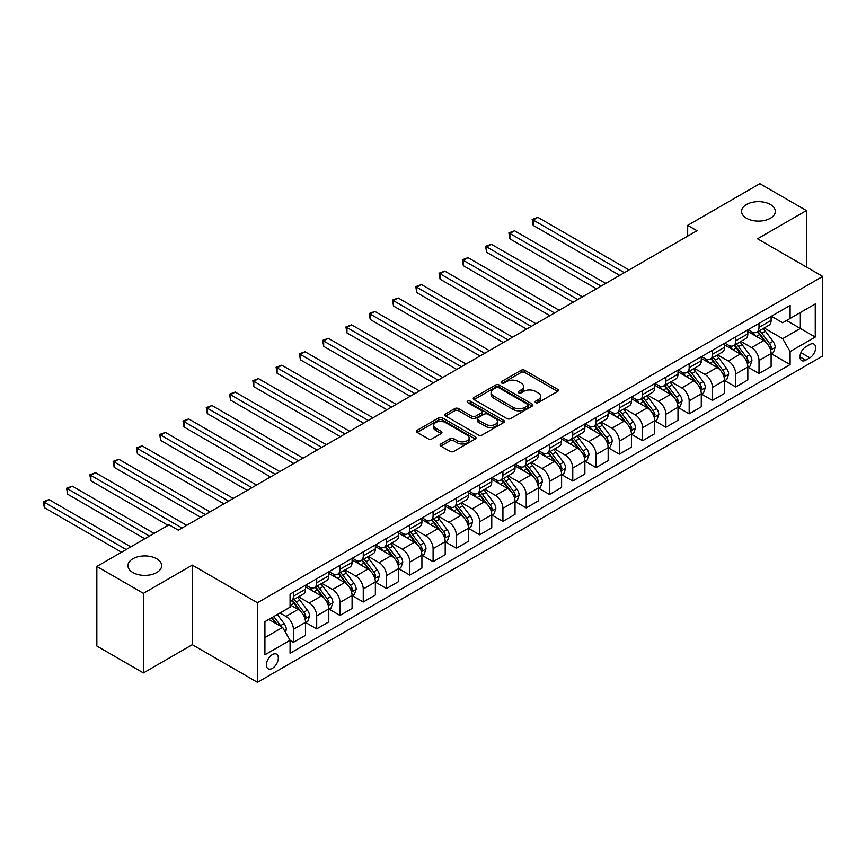 <?xml version="1.0" encoding="UTF-8"?>
<svg xmlns="http://www.w3.org/2000/svg" width="866" height="866" viewBox="0 0 866 866"><rect width="100%" height="100%" fill="white"/><g stroke="black" fill="none" stroke-linecap="round" stroke-linejoin="round"><path stroke-width="1.3" d="M535.664 402.625A1.808 1.05 0 0 0 538.23 402.625L557.65 391.41A2.587 1.494 0 0 0 558.408 390.36A2.587 1.494 0 0 0 557.65 389.299L524.742 370.302A2.587 1.494 0 0 0 521.094 370.302L501.663 381.516A1.808 1.05 0 0 0 501.133 382.263A1.808 1.05 0 0 0 501.663 382.999A1.808 1.05 0 0 0 504.228 382.999L506.74 381.549A8.27 4.774 0 0 1 518.442 381.549L521.18 383.129A8.27 4.774 0 0 1 523.605 386.507A8.27 4.774 0 0 1 521.18 389.884L518.669 391.335A1.808 1.05 0 0 0 518.139 392.071A1.808 1.05 0 0 0 518.669 392.818A1.808 1.05 0 0 0 521.224 392.818L523.746 391.367A8.27 4.774 0 0 1 535.437 391.367L538.187 392.947A8.27 4.774 0 0 1 540.601 396.325A8.27 4.774 0 0 1 538.187 399.702L535.664 401.153A1.808 1.05 0 0 0 535.134 401.889A1.808 1.05 0 0 0 535.664 402.625L535.664 401.153M156.714 558.776A16.855 9.732 0 0 0 138.344 556.665A16.855 9.732 0 0 0 127.941 565.66A16.855 9.732 0 0 0 132.877 572.534A16.855 9.732 0 0 0 151.247 574.645A16.855 9.732 0 0 0 161.65 565.66A16.855 9.732 0 0 0 156.714 558.776M770.372 204.484A16.855 9.732 0 0 0 752.002 202.373A16.855 9.732 0 0 0 741.588 211.369A16.855 9.732 0 0 0 746.524 218.254A16.855 9.732 0 0 0 764.894 220.365A16.855 9.732 0 0 0 775.308 211.369A16.855 9.732 0 0 0 770.372 204.484M272.368 668.336A8.433 4.871 120 0 0 277.878 660.91A8.433 4.871 120 0 0 276.59 654.166A8.433 4.871 120 0 0 272.368 654.577A8.433 4.871 120 0 0 266.869 662.003A8.433 4.871 120 0 0 268.157 668.758A8.433 4.871 120 0 0 272.368 668.336M440.837 443.977A2.587 1.494 0 0 0 440.08 445.027A2.587 1.494 0 0 0 440.837 446.087L450.071 451.413A2.587 1.494 0 0 0 453.73 451.413L475.293 438.965A2.587 1.494 0 0 0 476.051 437.904A2.587 1.494 0 0 0 475.293 436.854L442.396 417.856A2.587 1.494 0 0 0 438.737 417.856L417.163 430.305A2.587 1.494 0 0 0 416.405 431.365A2.587 1.494 0 0 0 417.163 432.415L428.313 438.856A2.587 1.494 0 0 0 431.972 438.856L441.205 433.53A2.587 1.494 0 0 0 441.963 432.47A2.587 1.494 0 0 0 441.205 431.42L435.674 428.226A6.917 3.994 0 0 1 433.65 425.401A6.917 3.994 0 0 1 437.915 421.71A6.917 3.994 0 0 1 445.46 422.576L467.12 435.078A6.917 3.994 0 0 1 469.145 437.904A6.917 3.994 0 0 1 464.869 441.595A6.917 3.994 0 0 1 457.335 440.729L453.73 438.64A2.587 1.494 0 0 0 450.071 438.64L440.837 443.977L440.837 446.087L450.071 440.794L450.071 438.64M192.284 565.119L143.399 593.34L96.84 566.461L96.84 646.025L143.399 672.914L192.284 644.683L257.473 682.321L257.473 602.747L192.284 565.119L192.284 644.683M806.408 267.009L806.408 210.557L757.512 238.789L822.7 276.416L257.473 602.747M806.408 210.557L759.85 183.679L687.68 225.344L687.68 236.093M96.84 566.461L169.011 524.796L178.32 530.176L696.989 230.724L687.68 225.344M506.924 418.592A2.587 1.494 0 0 0 510.583 418.592L532.146 406.143A2.587 1.494 0 0 0 532.904 405.082A2.587 1.494 0 0 0 532.146 404.032L499.249 385.034A2.587 1.494 0 0 0 495.59 385.034L474.016 397.483A2.587 1.494 0 0 0 473.258 398.544A2.587 1.494 0 0 0 474.016 399.594L506.924 418.592M468.43 403.015A1.808 1.05 0 0 1 470.27 403.275L470.27 401.12L503.72 420.443A2.587 1.494 0 0 1 504.477 421.493A2.587 1.494 0 0 1 503.72 422.554L482.156 435.003A2.587 1.494 0 0 1 478.497 435.003L445.589 416.005L454.823 410.711L454.823 408.568L445.589 413.894A2.587 1.494 0 0 0 444.832 414.955A2.587 1.494 0 0 0 445.589 416.005L445.589 413.894M454.823 410.711A2.587 1.494 0 0 1 458.482 410.711L458.482 408.568A2.587 1.494 0 0 0 454.823 408.568M458.482 408.568L471.829 416.265A2.587 1.494 0 0 0 475.477 416.265L481.604 412.736A2.587 1.494 0 0 0 482.362 411.675A2.587 1.494 0 0 0 481.604 410.625L467.716 402.603A1.808 1.05 0 0 1 467.185 401.867A1.808 1.05 0 0 1 468.3 400.893A1.808 1.05 0 0 1 470.27 401.12M809.851 344.484L805.748 346.844A8.162 4.709 120 0 0 800.422 354.042A8.162 4.709 120 0 0 801.667 360.581A8.162 4.709 120 0 0 805.748 360.18L809.851 357.82A8.162 4.709 120 0 0 815.187 350.622A8.162 4.709 120 0 0 813.932 344.073A8.162 4.709 120 0 0 809.851 344.484M257.473 682.321L822.7 355.991L822.7 276.416M771.389 316.252L782.658 322.758L790.106 318.461L790.106 305.449L290.067 594.152L290.067 607.163L264.92 621.68L264.92 654.793L290.067 640.277L290.067 653.289L790.106 364.586L790.106 351.574L782.658 338.671L764.137 327.987M790.106 318.461L815.252 303.944L815.252 337.058L790.106 351.574M143.399 593.34L143.399 672.914M786.566 320.507L800.346 328.463L800.346 312.55L815.252 303.944M782.658 338.671L800.346 328.463L815.252 337.058M264.92 637.592L282.619 627.374L268.828 619.417M290.067 640.385L293.412 642.323L293.412 629.311A10.533 6.084 -120 0 0 285.964 616.408L280.01 612.966M293.412 642.323L305.525 635.33L305.525 622.318A10.533 6.084 -120 0 0 298.066 609.415L290.067 604.793M305.795 622.589L316.696 628.878L316.696 615.867A10.533 6.084 -120 0 0 309.249 602.963L298.554 596.793M316.696 628.878L328.799 621.896L328.799 608.885A10.533 6.084 -120 0 0 321.351 595.981L305.525 586.834M329.08 609.144L339.97 615.445L339.97 602.433A10.533 6.084 -120 0 0 332.522 589.529L321.827 583.348M339.97 615.445L352.083 608.452L352.083 595.44A10.533 6.084 -120 0 0 344.636 582.537L328.799 573.4M352.365 595.711L363.255 602L363.255 588.988A10.533 6.084 -120 0 0 355.807 576.085L345.112 569.915M363.255 602L375.357 595.007L375.357 581.995A10.533 6.084 -120 0 0 367.909 569.092L352.083 559.956M375.638 582.266L386.539 588.555L386.539 575.544A10.533 6.084 -120 0 0 379.081 562.64L368.386 556.47M386.539 588.555L398.641 581.573L398.641 568.561A10.533 6.084 -120 0 0 391.194 555.658L375.357 546.522M398.923 568.832L409.813 575.121L409.813 562.11A10.533 6.084 -120 0 0 402.365 549.206L391.67 543.025M409.813 575.121L421.915 568.128L421.915 555.117A10.533 6.084 -120 0 0 414.468 542.213L398.641 533.077M422.197 555.387L433.097 561.677L433.097 548.665A10.533 6.084 -120 0 0 425.639 535.762L414.944 529.591M433.097 561.677L445.2 554.684L445.2 541.683A10.533 6.084 -120 0 0 437.752 528.78L421.915 519.632M445.481 541.943L456.371 548.243L456.371 535.231A10.533 6.084 -120 0 0 448.924 522.328L438.228 516.147M456.371 548.243L468.474 541.25L468.474 528.238A10.533 6.084 -120 0 0 461.026 515.335L445.2 506.199M468.755 528.509L479.656 534.798L479.656 521.787A10.533 6.084 -120 0 0 472.208 508.883L461.502 502.713M479.656 534.798L491.758 527.805L491.758 514.794A10.533 6.084 -120 0 0 484.31 501.89L468.474 492.754M492.04 515.064L502.93 521.354L502.93 508.342A10.533 6.084 -120 0 0 495.482 495.439L484.787 489.268M502.93 521.354L515.032 514.372L515.032 501.36A10.533 6.084 -120 0 0 507.584 488.456L491.758 479.32M515.313 501.63L526.214 507.92L526.214 494.908A10.533 6.084 -120 0 0 518.766 482.005L508.061 475.824M526.214 507.92L538.316 500.927L538.316 487.915A10.533 6.084 -120 0 0 530.869 475.012L515.032 465.876M538.598 488.186L549.488 494.475L549.488 481.464A10.533 6.084 -120 0 0 542.04 468.56L531.345 462.39M549.488 494.475L561.601 487.482L561.601 474.481A10.533 6.084 -120 0 0 554.143 461.578L538.316 452.431M561.872 474.741L572.772 481.041L572.772 468.03A10.533 6.084 -120 0 0 565.325 455.126L554.63 448.945M572.772 481.041L584.875 474.048L584.875 461.037A10.533 6.084 -120 0 0 577.427 448.133L561.601 438.997M585.156 461.307L596.046 467.597L596.046 454.585A10.533 6.084 -120 0 0 588.599 441.682L577.903 435.511M596.046 467.597L608.159 460.604L608.159 447.592A10.533 6.084 -120 0 0 600.701 434.689L584.875 425.552M608.43 447.863L619.331 454.152L619.331 441.14A10.533 6.084 -120 0 0 611.883 428.237L601.188 422.067M619.331 454.152L631.433 447.17L631.433 434.158A10.533 6.084 -120 0 0 623.985 421.255L608.159 412.119M631.715 434.429L642.604 440.718L642.604 427.707A10.533 6.084 -120 0 0 635.157 414.803L624.462 408.622M642.604 440.718L654.718 433.725L654.718 420.714A10.533 6.084 -120 0 0 647.27 407.81L631.433 398.674M654.999 420.984L665.889 427.274L665.889 414.262A10.533 6.084 -120 0 0 658.441 401.359L647.746 395.188M665.889 427.274L677.991 420.281L677.991 407.28A10.533 6.084 -120 0 0 670.544 394.376L654.718 385.229M678.273 407.54L689.174 413.84L689.174 400.828A10.533 6.084 -120 0 0 681.715 387.925L671.02 381.744M689.174 413.84L701.276 406.847L701.276 393.835A10.533 6.084 -120 0 0 693.828 380.932L677.991 371.795M701.557 394.106L712.447 400.395L712.447 387.383A10.533 6.084 -120 0 0 705 374.48L694.305 368.31M712.447 400.395L724.55 393.402L724.55 380.39A10.533 6.084 -120 0 0 717.102 367.487L701.276 358.351M724.831 380.661L735.732 386.95L735.732 373.939A10.533 6.084 -120 0 0 728.274 361.035L717.578 354.865M735.732 386.95L747.834 379.968L747.834 366.957A10.533 6.084 -120 0 0 740.387 354.053L724.55 344.917M748.116 367.227L759.006 373.517L759.006 360.505A10.533 6.084 -120 0 0 751.558 347.602L740.863 341.421M759.006 373.517L771.108 366.524L771.108 353.512A10.533 6.084 -120 0 0 763.66 340.609L747.834 331.472M748.116 329.697L751.558 331.689A10.533 6.084 -120 0 0 756.83 332.208A10.533 6.084 -120 0 0 759.006 327.38L759.006 323.408M724.831 343.142L728.274 345.123A10.533 6.084 -120 0 0 733.545 345.653A10.533 6.084 -120 0 0 735.732 340.825L735.732 336.852M701.557 356.575L705 358.567A10.533 6.084 -120 0 0 710.261 359.087A10.533 6.084 -120 0 0 712.447 354.27L712.447 350.286M678.273 370.02L681.715 372.012A10.533 6.084 -120 0 0 686.987 372.532A10.533 6.084 -120 0 0 689.174 367.704L689.174 363.731M654.999 383.454L658.441 385.446A10.533 6.084 -120 0 0 663.702 385.965A10.533 6.084 -120 0 0 665.889 381.148L665.889 377.165M631.715 396.899L635.157 398.89A10.533 6.084 -120 0 0 640.429 399.41A10.533 6.084 -120 0 0 642.604 394.582L642.604 390.609M608.43 410.343L611.883 412.324A10.533 6.084 -120 0 0 617.144 412.855A10.533 6.084 -120 0 0 619.331 408.027L619.331 404.054M585.156 423.777L588.599 425.769A10.533 6.084 -120 0 0 593.87 426.288A10.533 6.084 -120 0 0 596.046 421.471L596.046 417.488M561.872 437.222L565.325 439.214A10.533 6.084 -120 0 0 570.586 439.733A10.533 6.084 -120 0 0 572.772 434.905L572.772 430.932M538.598 450.656L542.04 452.647A10.533 6.084 -120 0 0 547.312 453.167A10.533 6.084 -120 0 0 549.488 448.35L549.488 444.366M515.313 464.1L518.766 466.092A10.533 6.084 -120 0 0 524.027 466.612A10.533 6.084 -120 0 0 526.214 461.784L526.214 457.811M492.04 477.545L495.482 479.526A10.533 6.084 -120 0 0 500.754 480.056A10.533 6.084 -120 0 0 502.93 475.228L502.93 471.256M468.755 490.979L472.208 492.97A10.533 6.084 -120 0 0 477.469 493.49A10.533 6.084 -120 0 0 479.656 488.673L479.656 484.689M445.481 504.423L448.924 506.415A10.533 6.084 -120 0 0 454.195 506.935A10.533 6.084 -120 0 0 456.371 502.107L456.371 498.134M422.197 517.857L425.639 519.849A10.533 6.084 -120 0 0 430.911 520.369A10.533 6.084 -120 0 0 433.097 515.551L433.097 511.568M398.923 531.302L402.365 533.294A10.533 6.084 -120 0 0 407.637 533.813A10.533 6.084 -120 0 0 409.813 528.985L409.813 525.013M375.638 544.746L379.081 546.727A10.533 6.084 -120 0 0 384.352 547.258A10.533 6.084 -120 0 0 386.539 542.43L386.539 538.457M352.365 558.18L355.807 560.172A10.533 6.084 -120 0 0 361.068 560.692A10.533 6.084 -120 0 0 363.255 555.875L363.255 551.891M329.08 571.625L332.522 573.617A10.533 6.084 -120 0 0 337.794 574.136A10.533 6.084 -120 0 0 339.97 569.308L339.97 565.336M305.795 585.059L309.249 587.051A10.533 6.084 -120 0 0 314.51 587.57A10.533 6.084 -120 0 0 316.696 582.753L316.696 578.769M771.389 353.783L790.106 364.586M756.83 332.208L768.932 325.215A10.533 6.084 -120 0 0 771.108 320.398L771.108 316.415M733.545 345.653L745.648 338.66A10.533 6.084 -120 0 0 747.834 333.832L747.834 329.859M710.261 359.087L722.374 352.105A10.533 6.084 -120 0 0 724.55 347.277L724.55 343.304M686.987 372.532L699.089 365.539A10.533 6.084 -120 0 0 701.276 360.721L701.276 356.738M663.702 385.965L675.816 378.983A10.533 6.084 -120 0 0 677.991 374.155L677.991 370.183M640.429 399.41L652.531 392.417A10.533 6.084 -120 0 0 654.718 387.6L654.718 383.616M617.144 412.855L629.257 405.862A10.533 6.084 -120 0 0 631.433 401.034L631.433 397.061M593.87 426.288L605.973 419.306A10.533 6.084 -120 0 0 608.159 414.478L608.159 410.506M570.586 439.733L582.699 432.74A10.533 6.084 -120 0 0 584.875 427.923L584.875 423.939M547.312 453.167L559.414 446.185A10.533 6.084 -120 0 0 561.601 441.357L561.601 437.384M524.027 466.612L536.13 459.619A10.533 6.084 -120 0 0 538.316 454.802L538.316 450.818M500.754 480.056L512.856 473.063A10.533 6.084 -120 0 0 515.032 468.235L515.032 464.263M477.469 493.49L489.571 486.508A10.533 6.084 -120 0 0 491.758 481.68L491.758 477.707M454.195 506.935L466.298 499.942A10.533 6.084 -120 0 0 468.474 495.125L468.474 491.141M430.911 520.369L443.013 513.386A10.533 6.084 -120 0 0 445.2 508.559L445.2 504.586M407.637 533.813L419.739 526.82A10.533 6.084 -120 0 0 421.915 522.003L421.915 518.02M384.352 547.258L396.455 540.265A10.533 6.084 -120 0 0 398.641 535.437L398.641 531.464M361.068 560.692L373.181 553.71A10.533 6.084 -120 0 0 375.357 548.882L375.357 544.909M337.794 574.136L349.896 567.143A10.533 6.084 -120 0 0 352.083 562.326L352.083 558.343M314.51 587.57L326.623 580.588A10.533 6.084 -120 0 0 328.799 575.76L328.799 571.787M290.067 601.437A10.533 6.084 -120 0 0 291.236 601.015L303.338 594.022A10.533 6.084 -120 0 0 305.525 589.205L305.525 585.221M291.236 601.015A10.533 6.084 -120 0 0 293.412 596.198L293.412 592.214M282.619 627.374L290.067 640.277M536.39 402.885L538.187 401.846A8.27 4.774 0 0 0 540.601 398.468L540.601 396.325M523.605 386.507L523.605 388.661A8.27 4.774 0 0 1 521.18 392.038L519.394 393.067M557.617 391.432L524.742 372.456A2.587 1.494 0 0 0 521.094 372.456L502.388 383.248M532.114 406.154L499.249 387.178A2.587 1.494 0 0 0 495.59 387.178L474.048 399.616L474.016 397.483M527.578 405.818A1.808 1.05 0 0 0 528.108 405.082A1.808 1.05 0 0 0 527.578 404.346L498.697 387.665A1.808 1.05 0 0 0 496.142 387.665L493.49 389.202A8.27 4.774 0 0 0 491.065 392.579A8.27 4.774 0 0 0 493.49 395.957L513.235 407.356A8.27 4.774 0 0 0 524.926 407.356L527.578 405.818L527.578 407.973A1.808 1.05 0 0 0 528.108 407.236L528.108 405.082M491.065 392.579L491.065 394.723A8.27 4.774 0 0 0 493.49 398.1L493.49 395.957M527.578 407.973L524.926 409.499A8.27 4.774 0 0 1 513.235 409.499L493.49 398.1M458.482 410.711L471.829 418.419A2.587 1.494 0 0 0 475.477 418.419L481.604 414.89A2.587 1.494 0 0 0 482.362 413.829L482.362 411.675M470.27 403.275L503.687 422.565M485.674 424.264A6.917 3.994 0 0 0 493.209 425.13A6.917 3.994 0 0 0 497.474 421.439A6.917 3.994 0 0 0 495.449 418.614L487.818 414.208A2.587 1.494 0 0 0 484.159 414.208L478.043 417.748A2.587 1.494 0 0 0 477.285 418.798A2.587 1.494 0 0 0 478.043 419.858L485.674 424.264L485.674 426.418A6.917 3.994 0 0 0 493.209 427.284A6.917 3.994 0 0 0 497.474 423.593L497.474 421.439M477.285 418.798L477.285 420.952A2.587 1.494 0 0 0 478.043 422.013L478.043 419.858M485.674 426.418L478.043 422.013M469.145 437.904L469.145 440.058A6.917 3.994 0 0 1 464.869 443.749A6.917 3.994 0 0 1 457.335 442.883L453.73 440.794A2.587 1.494 0 0 0 450.071 440.794M433.65 425.401L433.65 427.544A6.917 3.994 0 0 0 435.674 430.37L435.674 428.226M441.173 433.541L435.674 430.37M475.261 438.986L442.396 419.999A2.587 1.494 0 0 0 438.737 419.999L417.195 432.437M771.108 353.945L773.349 352.657L775.211 347.277A6.982 4.027 -120 0 0 772.981 341.334L765.371 331.18A20.145 11.637 -120 0 0 763.173 328.539M755.607 335.965A20.145 11.637 -120 0 0 751.482 331.646M770.48 349.669L771.444 347.58A6.982 4.027 -120 0 0 769.441 343.38L761.831 333.215A20.145 11.637 -120 0 0 759.634 330.585M757.761 331.667A16.725 9.656 60 0 1 760.51 334.785L766.94 343.391M629.008 269.965L537.851 217.334L533.196 220.029L533.196 225.398L619.699 275.345M757.404 331.873A20.145 11.637 60 0 1 759.601 334.514L764.656 341.258M533.196 225.398L532.168 219.434L624.354 272.66M532.168 219.434L537.851 217.334M747.834 367.39L750.064 366.091L751.926 360.721A6.982 4.027 -120 0 0 749.707 354.779L742.097 344.614A20.145 11.637 -120 0 0 739.889 341.983M732.322 349.399A20.145 11.637 -120 0 0 728.198 345.079M747.196 363.114L748.159 361.014A6.982 4.027 -120 0 0 746.167 356.814L738.557 346.66A20.145 11.637 -120 0 0 736.36 344.029M734.476 345.112A16.725 9.656 60 0 1 737.226 348.229L743.667 356.824M605.735 283.409L514.566 230.778L509.912 233.463L509.912 238.843L596.425 288.789M734.119 345.317A20.145 11.637 60 0 1 736.317 347.948L741.383 354.703M509.912 238.843L508.894 232.878L601.08 286.094M508.894 232.878L514.566 230.778M724.55 380.824L726.79 379.535L728.652 374.155A6.982 4.027 -120 0 0 726.422 368.212L718.812 358.059A20.145 11.637 -120 0 0 716.615 355.428M709.048 362.843A20.145 11.637 -120 0 0 704.924 358.524M723.922 376.548L724.885 374.458A6.982 4.027 -120 0 0 722.883 370.258L715.273 360.104A20.145 11.637 -120 0 0 713.075 357.463M711.202 358.546A16.725 9.656 60 0 1 713.941 361.674L720.382 370.269M582.45 296.854L491.293 244.212L486.638 246.907L486.638 252.277L573.14 302.223M710.845 358.762A20.145 11.637 60 0 1 713.043 361.393L718.098 368.147M486.638 252.277L485.61 246.312L577.795 299.539M485.61 246.312L491.293 244.212M701.276 394.268L703.506 392.98L705.368 387.6A6.982 4.027 -120 0 0 703.138 381.657L695.539 371.492A20.145 11.637 -120 0 0 693.33 368.862M685.764 376.277A20.145 11.637 -120 0 0 681.639 371.958M700.637 389.992L701.601 387.892A6.982 4.027 -120 0 0 699.609 383.703L691.999 373.538A20.145 11.637 -120 0 0 689.801 370.908M687.918 371.99A16.725 9.656 60 0 1 690.667 375.108L697.108 383.703M559.176 310.288L468.008 257.657L463.353 260.341L463.353 265.721L549.867 315.668M687.561 372.196A20.145 11.637 60 0 1 689.758 374.826L694.824 381.581M463.353 265.721L462.336 259.757L554.521 312.972M462.336 259.757L468.008 257.657M677.991 407.702L680.232 406.414L682.094 401.034A6.982 4.027 -120 0 0 679.864 395.091L672.254 384.937A20.145 11.637 -120 0 0 670.057 382.307M662.49 389.722A20.145 11.637 -120 0 0 658.366 385.402M677.364 403.426L678.327 401.337A6.982 4.027 -120 0 0 676.324 397.137L668.714 386.983A20.145 11.637 -120 0 0 666.517 384.352M664.644 385.435A16.725 9.656 60 0 1 667.383 388.553L673.824 397.148M535.892 323.732L444.734 271.101L440.08 273.786L440.08 279.166L526.582 329.102M664.287 385.641A20.145 11.637 60 0 1 666.484 388.271L671.54 395.026M440.08 279.166L439.051 273.191L531.237 326.417M439.051 273.191L444.734 271.101M654.718 421.147L656.948 419.858L658.81 414.478A6.982 4.027 -120 0 0 656.58 408.535L648.97 398.382A20.145 11.637 -120 0 0 646.772 395.74M639.205 403.166A20.145 11.637 -120 0 0 635.081 398.847M654.079 416.871L655.042 414.782A6.982 4.027 -120 0 0 653.051 410.581L645.441 400.417A20.145 11.637 -120 0 0 643.232 397.786M641.36 398.869A16.725 9.656 60 0 1 644.109 401.986L650.55 410.592M512.618 337.166L421.45 284.535L416.795 287.231L416.795 292.6L503.308 342.546M641.002 399.074A20.145 11.637 60 0 1 643.2 401.716L648.255 408.46M416.795 292.6L415.777 286.635L507.963 339.862M415.777 286.635L421.45 284.535M631.433 434.591L633.674 433.292L635.536 427.923A6.982 4.027 -120 0 0 633.306 421.98L625.696 411.815A20.145 11.637 -120 0 0 623.498 409.185M615.932 416.6A20.145 11.637 -120 0 0 611.807 412.281M630.794 430.315L631.769 428.215A6.982 4.027 -120 0 0 629.766 424.015L622.156 413.861A20.145 11.637 -120 0 0 619.959 411.231M618.086 412.313A16.725 9.656 60 0 1 620.825 415.431L627.265 424.026M489.333 350.611L398.176 297.98L393.521 300.664L393.521 306.044L480.024 355.991M617.718 412.519A20.145 11.637 60 0 1 619.926 415.15L624.981 421.904M393.521 306.044L392.493 300.08L484.679 353.296M392.493 300.08L398.176 297.98M608.159 448.025L610.389 446.737L612.251 441.357A6.982 4.027 -120 0 0 610.021 435.414L602.411 425.26A20.145 11.637 -120 0 0 600.214 422.63M592.647 430.045A20.145 11.637 -120 0 0 588.523 425.726M607.521 443.749L608.484 441.66A6.982 4.027 -120 0 0 606.481 437.46L598.871 427.306A20.145 11.637 -120 0 0 596.674 424.665M594.801 425.747A16.725 9.656 60 0 1 597.551 428.876L603.992 437.471M466.06 364.056L374.891 311.424L370.237 314.109L370.237 319.478L456.739 369.425M594.444 425.964A20.145 11.637 60 0 1 596.642 428.594L601.697 435.349M370.237 319.478L369.219 313.514L461.405 366.74M369.219 313.514L374.891 311.424M584.875 461.47L587.116 460.182L588.977 454.802A6.982 4.027 -120 0 0 586.747 448.859L579.138 438.694A20.145 11.637 -120 0 0 576.94 436.063M569.373 443.479A20.145 11.637 -120 0 0 565.249 439.17M584.236 457.194L585.2 455.094A6.982 4.027 -120 0 0 583.208 450.905L575.598 440.74A20.145 11.637 -120 0 0 573.4 438.109M571.528 439.192A16.725 9.656 60 0 1 574.266 442.31L580.707 450.905M442.775 377.489L351.618 324.858L346.963 327.543L346.963 332.923L433.465 382.869M571.159 439.398A20.145 11.637 60 0 1 573.357 442.028L578.423 448.783M346.963 332.923L345.935 326.958L438.12 380.174M345.935 326.958L351.618 324.858M561.601 474.904L563.831 473.615L565.693 468.235A6.982 4.027 -120 0 0 563.463 462.292L555.853 452.139A20.145 11.637 -120 0 0 553.655 449.508M546.089 456.923A20.145 11.637 -120 0 0 541.964 452.604M560.962 470.628L561.926 468.538A6.982 4.027 -120 0 0 559.923 464.338L552.313 454.185A20.145 11.637 -120 0 0 550.116 451.554M548.243 452.637A16.725 9.656 60 0 1 550.993 455.754L557.433 464.349M419.501 390.934L328.333 338.303L323.678 340.988L323.678 346.368L410.181 396.303M547.886 452.842A20.145 11.637 60 0 1 550.083 455.473L555.138 462.228M323.678 346.368L322.65 340.392L414.846 393.619M322.65 340.392L328.333 338.303M538.316 488.348L540.546 487.06L542.408 481.68A6.982 4.027 -120 0 0 540.189 475.737L532.579 465.583A20.145 11.637 -120 0 0 530.382 462.942M522.815 470.368A20.145 11.637 -120 0 0 518.68 466.049M537.678 484.072L538.641 481.983A6.982 4.027 -120 0 0 536.649 477.783L529.039 467.618A20.145 11.637 -120 0 0 526.842 464.988M524.969 466.07A16.725 9.656 60 0 1 527.708 469.188L534.149 477.794M396.217 404.368L305.059 351.737L300.405 354.432L300.405 359.801L386.907 409.748M524.601 466.276A20.145 11.637 60 0 1 526.799 468.917L531.865 475.661M300.405 359.801L299.376 353.837L391.562 407.063M299.376 353.837L305.059 351.737M515.032 501.793L517.273 500.494L519.135 495.125A6.982 4.027 -120 0 0 516.905 489.182L509.295 479.017A20.145 11.637 -120 0 0 507.097 476.387M499.53 483.802A20.145 11.637 -120 0 0 495.406 479.483M514.404 497.517L515.367 495.417A6.982 4.027 -120 0 0 513.365 491.217L505.755 481.063A20.145 11.637 -120 0 0 503.557 478.433M501.685 479.515A16.725 9.656 60 0 1 504.434 482.633L510.875 491.228M372.943 417.813L281.775 365.181L277.12 367.866L277.12 373.246L363.623 423.193M501.327 479.721A20.145 11.637 60 0 1 503.525 482.351L508.58 489.106M277.12 373.246L276.092 367.281L368.277 420.497M276.092 367.281L281.775 365.181M491.758 515.227L493.988 513.939L495.85 508.559A6.982 4.027 -120 0 0 493.631 502.616L486.021 492.462A20.145 11.637 -120 0 0 483.823 489.831M476.246 497.246A20.145 11.637 -120 0 0 472.122 492.927M491.119 510.951L492.083 508.862A6.982 4.027 -120 0 0 490.091 504.661L482.481 494.508A20.145 11.637 -120 0 0 480.284 491.866M478.4 492.949A16.725 9.656 60 0 1 481.15 496.077L487.59 504.672M349.658 431.257L258.501 378.626L253.835 381.311L253.835 386.68L340.349 436.626M478.043 493.165A20.145 11.637 60 0 1 480.24 495.796L485.306 502.551M253.835 386.68L252.818 380.715L345.004 433.942M252.818 380.715L258.501 378.626M468.474 528.671L470.714 527.383L472.576 522.003A6.982 4.027 -120 0 0 470.346 516.06L462.736 505.896A20.145 11.637 -120 0 0 460.539 503.265M452.972 510.68A20.145 11.637 -120 0 0 448.848 506.372M467.846 524.395L468.809 522.295A6.982 4.027 -120 0 0 466.806 518.106L459.197 507.941A20.145 11.637 -120 0 0 456.999 505.311M455.126 506.394A16.725 9.656 60 0 1 457.876 509.511L464.306 518.106M326.374 444.691L235.216 392.06L230.562 394.744L230.562 400.124L317.064 450.071M454.769 506.599A20.145 11.637 60 0 1 456.967 509.23L462.022 515.984M230.562 400.124L229.533 394.16L321.719 447.386M229.533 394.16L235.216 392.06M445.2 542.105L447.43 540.817L449.292 535.437A6.982 4.027 -120 0 0 447.072 529.494L439.463 519.34A20.145 11.637 -120 0 0 437.254 516.71M429.688 524.125A20.145 11.637 -120 0 0 425.563 519.806M444.561 537.829L445.525 535.74A6.982 4.027 -120 0 0 443.533 531.54L435.923 521.386A20.145 11.637 -120 0 0 433.725 518.756M431.842 519.838A16.725 9.656 60 0 1 434.591 522.956L441.032 531.551M303.1 458.136L211.932 405.505L207.277 408.189L207.277 413.569L293.79 463.505M431.485 520.044A20.145 11.637 60 0 1 433.682 522.674L438.748 529.429M207.277 413.569L206.26 407.594L298.445 460.82M206.26 407.594L211.932 405.505M421.915 555.55L424.156 554.262L426.018 548.882A6.982 4.027 -120 0 0 423.788 542.939L416.178 532.785A20.145 11.637 -120 0 0 413.98 530.144M406.414 537.57A20.145 11.637 -120 0 0 402.289 533.25M421.287 551.274L422.251 549.185A6.982 4.027 -120 0 0 420.248 544.985L412.638 534.82A20.145 11.637 -120 0 0 410.441 532.189M408.568 533.272A16.725 9.656 60 0 1 411.307 536.39L417.748 544.995M279.815 471.569L188.658 418.938L184.003 421.634L184.003 427.003L270.506 476.95M408.211 533.478A20.145 11.637 60 0 1 410.408 536.119L415.464 542.863M184.003 427.003L182.975 421.038L275.161 474.265M182.975 421.038L188.658 418.938M398.641 568.994L400.871 567.695L402.733 562.326A6.982 4.027 -120 0 0 400.503 556.383L392.904 546.219A20.145 11.637 -120 0 0 390.696 543.588M383.129 551.003A20.145 11.637 -120 0 0 379.005 546.684M398.003 564.719L398.966 562.619A6.982 4.027 -120 0 0 396.974 558.418L389.364 548.265A20.145 11.637 -120 0 0 387.167 545.634M385.283 546.717A16.725 9.656 60 0 1 388.033 549.834L394.474 558.429M256.542 485.014L165.374 432.383L160.719 435.068L160.719 440.448L247.232 490.394M384.926 546.922A20.145 11.637 60 0 1 387.124 549.553L392.19 556.308M160.719 440.448L159.701 434.483L251.887 487.699M159.701 434.483L165.374 432.383M375.357 582.428L377.598 581.14L379.46 575.76A6.982 4.027 -120 0 0 377.23 569.817L369.62 559.663A20.145 11.637 -120 0 0 367.422 557.033M359.855 564.448A20.145 11.637 -120 0 0 355.731 560.129M374.729 578.152L375.692 576.063A6.982 4.027 -120 0 0 373.69 571.863L366.08 561.709A20.145 11.637 -120 0 0 363.882 559.068M362.01 560.15A16.725 9.656 60 0 1 364.748 563.279L371.189 571.874M233.257 498.459L142.1 445.828L137.445 448.512L137.445 453.881L223.948 503.828M361.652 560.367A20.145 11.637 60 0 1 363.85 562.997L368.905 569.752M137.445 453.881L136.417 447.917L228.602 501.143M136.417 447.917L142.1 445.828M352.083 595.873L354.313 594.585L356.175 589.205A6.982 4.027 -120 0 0 353.945 583.262L346.335 573.097A20.145 11.637 -120 0 0 344.138 570.467M336.571 577.882A20.145 11.637 -120 0 0 332.447 573.573M351.444 591.597L352.408 589.497A6.982 4.027 -120 0 0 350.416 585.308L342.806 575.143A20.145 11.637 -120 0 0 340.598 572.513M338.725 573.595A16.725 9.656 60 0 1 341.475 576.713L347.916 585.308M209.983 511.893L118.815 459.261L114.16 461.946L114.16 467.326L200.674 517.273M338.368 573.801A20.145 11.637 60 0 1 340.565 576.431L345.621 583.186M114.16 467.326L113.143 461.361L205.329 514.588M113.143 461.361L118.815 459.261M328.799 609.307L331.039 608.019L332.901 602.639A6.982 4.027 -120 0 0 330.671 596.696L323.061 586.542A20.145 11.637 -120 0 0 320.864 583.911M313.297 591.326A20.145 11.637 -120 0 0 309.173 587.007M328.16 605.031L329.134 602.942A6.982 4.027 -120 0 0 327.132 598.742L319.522 588.588A20.145 11.637 -120 0 0 317.324 585.957M315.451 587.04A16.725 9.656 60 0 1 318.19 590.157L324.631 598.752M186.699 525.337L95.541 472.706L90.887 475.391L90.887 480.771L168.08 525.337M315.083 587.245A20.145 11.637 60 0 1 317.292 589.876L322.347 596.631M90.887 480.771L89.858 474.795L182.044 528.022M89.858 474.795L95.541 472.706M305.525 622.751L307.755 621.463L309.617 616.083A6.982 4.027 -120 0 0 307.387 610.14L299.777 599.986A20.145 11.637 -120 0 0 297.579 597.345M304.886 618.476L305.85 616.386A6.982 4.027 -120 0 0 303.847 612.186L296.237 602.022A20.145 11.637 -120 0 0 294.039 599.391M292.167 600.474A16.725 9.656 60 0 1 294.916 603.591L301.357 612.197M154.105 533.402L72.257 486.14L67.602 488.835L67.602 494.205L144.795 538.771M291.81 600.679A20.145 11.637 60 0 1 294.007 603.321L299.062 610.065M67.602 494.205L66.585 488.24L149.45 536.086M66.585 488.24L72.257 486.14M285.412 632.212L286.343 629.528A6.982 4.027 -120 0 0 284.113 623.585L277.326 614.514M130.831 546.836L48.983 499.585L44.328 502.269L44.328 507.649L121.521 552.216M281.212 626.562A6.982 4.027 -120 0 0 280.573 625.62L273.786 616.56M272.032 617.566L276.914 624.083M271.545 617.848L275.68 623.379M44.328 507.649L43.3 501.685L126.176 549.531M43.3 501.685L48.983 499.585M285.964 616.408L298.066 609.415M309.249 602.963L321.351 595.981M332.522 589.529L344.636 582.537M355.807 576.085L367.909 569.092M379.081 562.64L391.194 555.658M402.365 549.206L414.468 542.213M425.639 535.762L437.752 528.78M448.924 522.328L461.026 515.335M472.208 508.883L484.31 501.89M495.482 495.439L507.584 488.456M518.766 482.005L530.869 475.012M542.04 468.56L554.143 461.578M565.325 455.126L577.427 448.133M588.599 441.682L600.701 434.689M611.883 428.237L623.985 421.255M635.157 414.803L647.27 407.81M658.441 401.359L670.544 394.376M681.715 387.925L693.828 380.932M705 374.48L717.102 367.487M728.274 361.035L740.387 354.053M751.558 347.602L763.66 340.609M759.006 327.38L771.108 320.398M759.006 360.505L771.108 353.512M735.732 373.939L747.834 366.957M735.732 340.825L747.834 333.832M712.447 387.383L724.55 380.39M712.447 354.27L724.55 347.277M689.174 400.828L701.276 393.835M689.174 367.704L701.276 360.721M665.889 414.262L677.991 407.28M665.889 381.148L677.991 374.155M642.604 427.707L654.718 420.714M642.604 394.582L654.718 387.6M619.331 441.14L631.433 434.158M619.331 408.027L631.433 401.034M596.046 454.585L608.159 447.592M596.046 421.471L608.159 414.478M572.772 468.03L584.875 461.037M572.772 434.905L584.875 427.923M549.488 481.464L561.601 474.481M549.488 448.35L561.601 441.357M526.214 494.908L538.316 487.915M526.214 461.784L538.316 454.802M502.93 508.342L515.032 501.36M502.93 475.228L515.032 468.235M479.656 521.787L491.758 514.794M479.656 488.673L491.758 481.68M456.371 535.231L468.474 528.238M456.371 502.107L468.474 495.125M433.097 548.665L445.2 541.683M433.097 515.551L445.2 508.559M409.813 562.11L421.915 555.117M409.813 528.985L421.915 522.003M386.539 575.544L398.641 568.561M386.539 542.43L398.641 535.437M363.255 588.988L375.357 581.995M363.255 555.875L375.357 548.882M339.97 602.433L352.083 595.44M339.97 569.308L352.083 562.326M316.696 615.867L328.799 608.885M316.696 582.753L328.799 575.76M293.412 629.311L305.525 622.318M293.412 596.198L305.525 589.205M800.92 352.657L809.851 357.82M799.978 356.846L805.748 360.18M538.187 401.846L538.187 399.702M518.669 392.818L518.669 391.335M521.18 392.038L521.18 389.884M501.663 382.999L501.663 381.516M521.094 372.456L521.094 370.302M524.742 372.456L524.742 370.302M557.65 391.41L557.65 389.299M495.59 387.178L495.59 385.034M499.249 387.178L499.249 385.034M532.146 406.143L532.146 404.032M513.235 409.499L513.235 407.356M524.926 409.499L524.926 407.356M471.829 418.419L471.829 416.265M475.477 418.419L475.477 416.265M481.604 414.89L481.604 412.736M503.72 422.554L503.72 420.443M453.73 440.794L453.73 438.64M457.335 442.883L457.335 440.729M441.205 433.53L441.205 431.42M417.163 432.415L417.163 430.305M438.737 419.999L438.737 417.856M442.396 419.999L442.396 417.856M475.293 438.965L475.293 436.854M770.588 350.048L775.167 347.418M761.831 333.215L765.371 331.18M756.343 336.387L759.601 334.514M769.441 343.38L772.981 341.334M768.889 346.097L771.444 347.58M747.315 363.493L751.883 360.851M738.557 346.66L742.097 344.614M733.069 349.832L736.317 347.948M746.167 356.814L749.707 354.779M745.615 359.542L748.159 361.014M724.03 376.937L728.609 374.296M715.273 360.104L718.812 358.059M709.784 363.265L713.043 361.393M722.883 370.258L726.422 368.212M722.331 372.986L724.885 374.458M700.756 390.371L705.325 387.73M691.999 373.538L695.539 371.492M686.511 376.71L689.758 374.826M699.609 383.703L703.138 381.657M699.057 386.42L701.601 387.892M677.472 403.816L682.04 401.175M668.714 386.983L672.254 384.937M663.226 390.144L666.484 388.271M676.324 397.137L679.864 395.091M675.772 399.865L678.327 401.337M654.198 417.25L658.766 414.619M645.441 400.417L648.97 398.382M639.952 403.588L643.2 401.716M653.051 410.581L656.58 408.535M652.488 413.309L655.042 414.782M630.913 430.694L635.482 428.053M622.156 413.861L625.696 411.815M616.668 417.033L619.926 415.15M629.766 424.015L633.306 421.98M629.214 426.743L631.769 428.215M607.629 444.139L612.208 441.498M598.871 427.306L602.411 425.26M593.394 430.467L596.642 428.594M606.481 437.46L610.021 435.414M605.929 440.188L608.484 441.66M584.355 457.573L588.923 454.931M575.598 440.74L579.138 438.694M570.109 443.912L573.357 442.028M583.208 450.905L586.747 448.859M582.656 453.622L585.2 455.094M561.071 471.017L565.65 468.376M552.313 454.185L555.853 452.139M546.825 457.345L550.083 455.473M559.923 464.338L563.463 462.292M559.371 467.066L561.926 468.538M537.797 484.451L542.365 481.821M529.039 467.618L532.579 465.583M523.551 470.79L526.799 468.917M536.649 477.783L540.189 475.737M536.097 480.511L538.641 481.983M514.512 497.896L519.091 495.255M505.755 481.063L509.295 479.017M500.267 484.235L503.525 482.351M513.365 491.217L516.905 489.182M512.813 493.945L515.367 495.417M491.239 511.341L495.807 508.699M482.481 494.508L486.021 492.462M476.993 497.669L480.24 495.796M490.091 504.661L493.631 502.616M489.539 507.389L492.083 508.862M467.954 524.774L472.533 522.133M459.197 507.941L462.736 505.896M453.708 511.113L456.967 509.23M466.806 518.106L470.346 516.06M466.254 520.823L468.809 522.295M444.68 538.219L449.248 535.578M435.923 521.386L439.463 519.34M430.434 524.547L433.682 522.674M443.533 531.54L447.072 529.494M442.981 534.268L445.525 535.74M421.396 551.653L425.975 549.022M412.638 534.82L416.178 532.785M407.15 537.992L410.408 536.119M420.248 544.985L423.788 542.939M419.696 547.713L422.251 549.185M398.122 565.097L402.69 562.456M389.364 548.265L392.904 546.219M383.876 551.436L387.124 549.553M396.974 558.418L400.503 556.383M396.422 561.146L398.966 562.619M374.837 578.542L379.405 575.901M366.08 561.709L369.62 559.663M360.592 564.87L363.85 562.997M373.69 571.863L377.23 569.817M373.138 574.591L375.692 576.063M351.564 591.976L356.132 589.335M342.806 575.143L346.335 573.097M337.318 578.315L340.565 576.431M350.416 585.308L353.945 583.262M349.853 588.025L352.408 589.497M328.279 605.421L332.847 602.779M319.522 588.588L323.061 586.542M314.033 591.749L317.292 589.876M327.132 598.742L330.671 596.696M326.579 601.469L329.134 602.942M304.994 618.854L309.573 616.224M296.237 602.022L299.777 599.986M290.76 605.193L294.007 603.321M303.847 612.186L307.387 610.14M303.295 614.914L305.85 616.386M284.524 630.675L286.289 629.658M280.573 625.62L284.113 623.585"/></g></svg>
